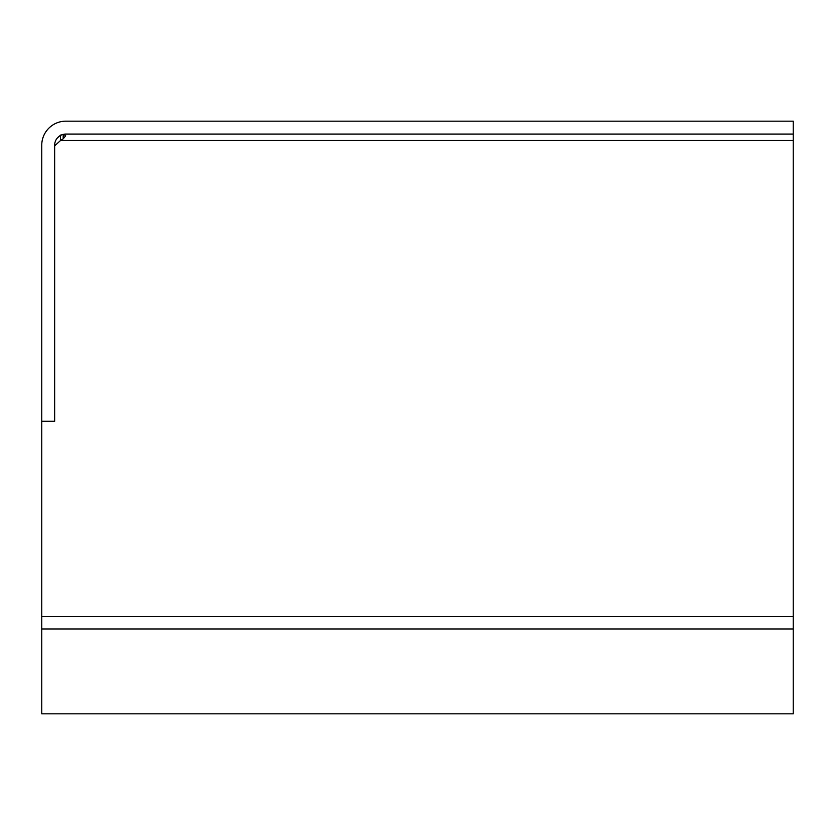 <?xml version="1.0" encoding="UTF-8"?>
<svg xmlns="http://www.w3.org/2000/svg" width="835" height="835" viewBox="0 0 835 835"><rect width="100%" height="100%" fill="white"/><g stroke="black" fill="none" stroke-linecap="round" stroke-linejoin="round"><path stroke-width="1.25" d="M57.396 137.921L59.295 136.188M54.651 145.885L60.506 140.53L60.506 135.072M793.25 628.974L41.75 628.974L41.75 713.831L793.25 713.831L793.25 134.07L65.84 134.07L63.669 134.31L65.683 135.823L63.189 138.829L60.506 140.53L793.25 140.53M41.75 628.974L41.75 421.278L54.651 421.278L54.651 145.259A11.189 11.189 0 0 1 65.84 134.07M793.25 134.07L793.25 121.169L65.84 121.169A24.09 24.09 0 0 0 41.75 145.259L41.75 421.278M41.75 616.512L793.25 616.512M63.189 134.383L63.189 138.829"/></g></svg>
